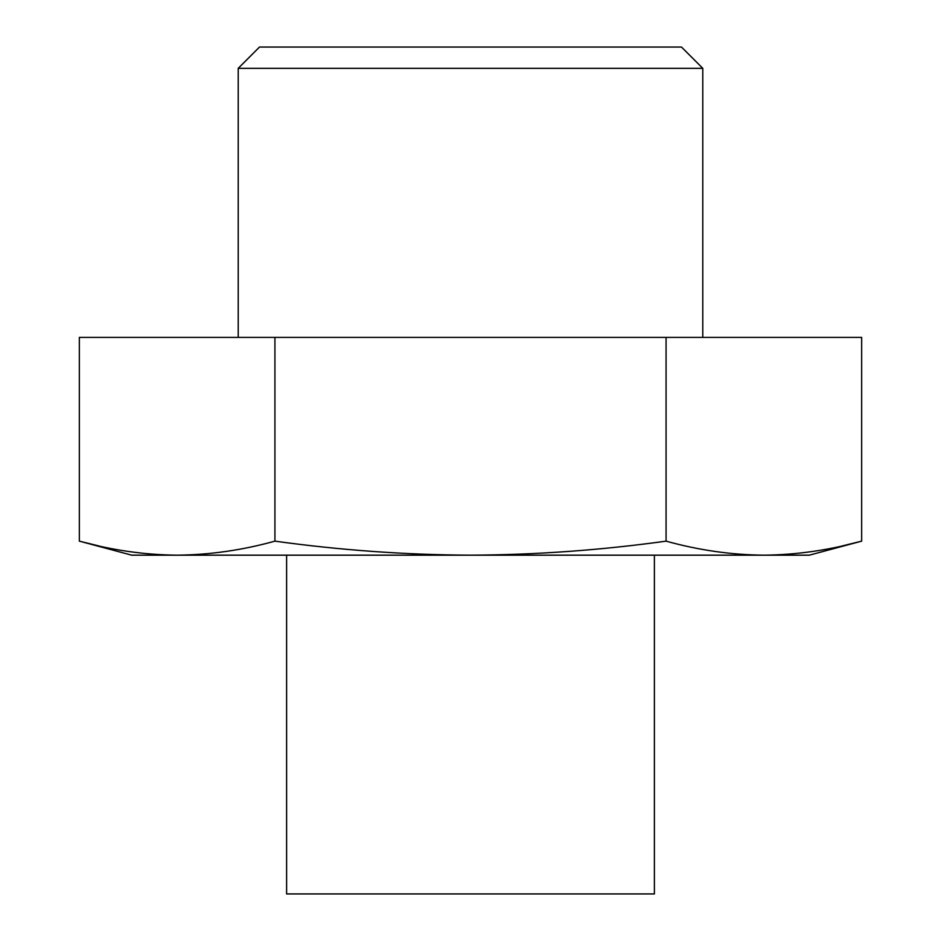 <?xml version="1.0" encoding="UTF-8"?>
<svg xmlns="http://www.w3.org/2000/svg" width="941" height="941" viewBox="0 0 941 941"><rect width="100%" height="100%" fill="white"/><g stroke="black" fill="none" stroke-linecap="round" stroke-linejoin="round"><path stroke-width="1.41" d="M666.075 337.407L861.662 337.407L861.662 541.146L809.26 555.178L763.869 555.178C731.275 554.872 698.681 550.191 666.075 541.146L666.075 337.407L274.925 337.407L274.925 541.146C242.319 550.191 209.725 554.872 177.131 555.178L131.74 555.178L79.338 541.146L98.899 545.956M274.925 541.146C340.054 550.179 405.253 554.861 470.5 555.178L763.869 555.178C796.462 554.872 829.068 550.191 861.662 541.146L842.101 545.956M666.075 541.146C601.017 550.179 535.817 554.861 470.5 555.178L177.131 555.178C144.538 554.872 111.932 550.191 79.338 541.146L79.338 337.407L274.925 337.407M238.214 68.34L259.504 47.05L681.496 47.05L702.786 68.34L238.214 68.34L238.214 337.407M702.786 68.34L702.786 337.407M286.605 555.178L286.605 893.938L654.395 893.938L654.395 555.178"/></g></svg>
